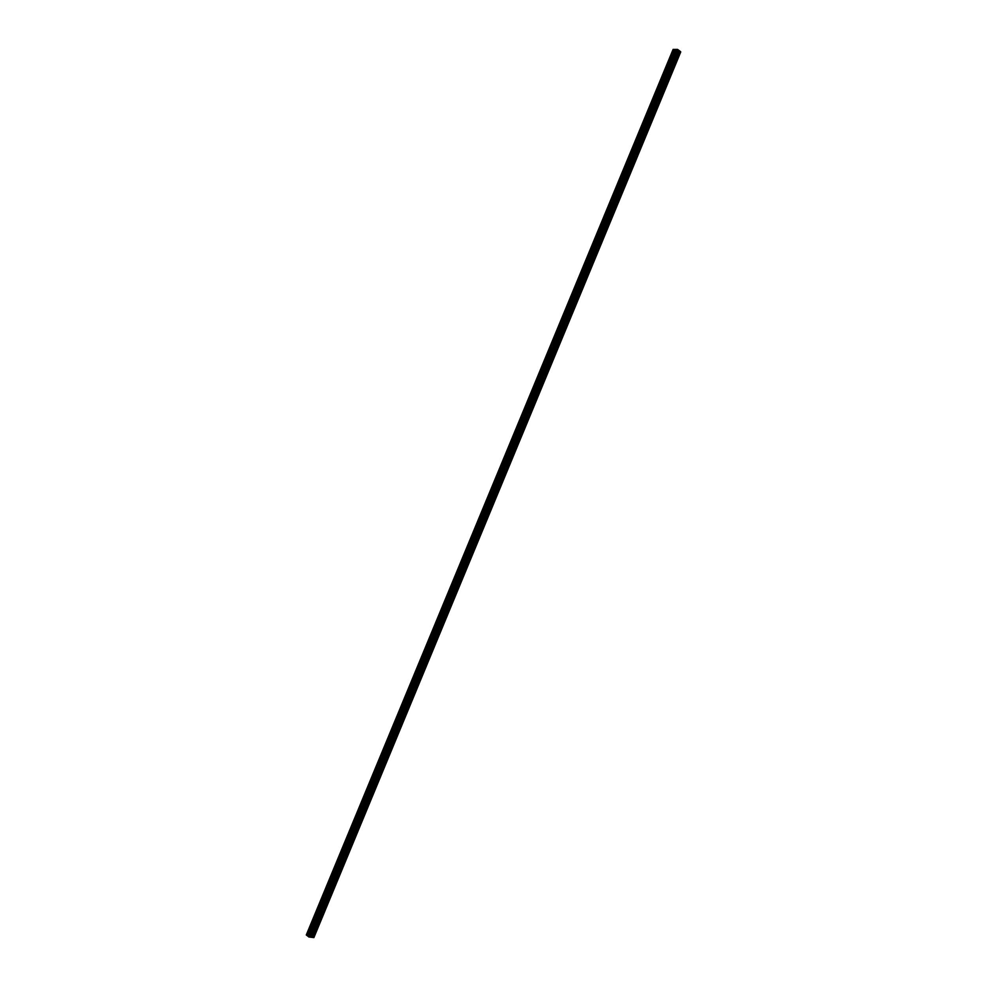 <?xml version="1.0" encoding="UTF-8"?>
<svg xmlns="http://www.w3.org/2000/svg" width="987" height="987" viewBox="0 0 987 987"><rect width="100%" height="100%" fill="white"/><g stroke="black" fill="none" stroke-linecap="round" stroke-linejoin="round"><path stroke-width="1.48" d="M674.355 53.088L673.418 53.372L673.233 52.459L674.824 51.941M666.756 71.409L665.83 71.693L665.645 70.78L667.237 70.262M659.168 89.731L658.243 90.014L658.058 89.101L659.649 88.596M651.58 108.052L650.643 108.336L650.47 107.423L652.062 106.917M643.993 126.373L643.055 126.657L642.87 125.744L644.462 125.238M636.405 144.694L635.468 144.978L635.283 144.065L636.874 143.559M628.818 163.015L627.88 163.299L627.695 162.386L629.287 161.88M621.23 181.349L620.292 181.62L620.107 180.707L621.699 180.202M613.643 199.67L612.705 199.942L612.52 199.029L614.111 198.523M606.043 217.991L605.117 218.263L604.932 217.35L606.524 216.844M598.455 236.312L597.517 236.584L597.345 235.671L598.936 235.165M590.868 254.634L589.93 254.917L589.757 253.992L591.336 253.486M583.28 272.955L582.342 273.239L582.157 272.313L583.749 271.807M575.692 291.276L574.755 291.56L574.57 290.634L576.161 290.129M568.105 309.597L567.167 309.881L566.982 308.956L568.574 308.45M560.517 327.918L559.58 328.202L559.395 327.289L560.986 326.771M552.917 346.24L551.992 346.523L551.807 345.61L553.399 345.092M545.33 364.561L544.392 364.845L544.219 363.932L545.811 363.426M537.742 382.882L536.805 383.166L536.632 382.253L538.223 381.747M530.155 401.203L529.217 401.487L529.032 400.574L530.624 400.068M522.567 419.524L521.63 419.808L521.444 418.895L523.036 418.389M514.98 437.846L514.042 438.129L513.857 437.216L515.448 436.71M507.392 456.167L506.454 456.45L506.269 455.538L507.861 455.032M499.804 474.5L498.867 474.772L498.682 473.859L500.273 473.353M492.205 492.821L491.279 493.093L491.094 492.18L492.686 491.674M484.617 511.143L483.679 511.414L483.507 510.501L485.098 509.995M477.029 529.464L476.092 529.748L475.919 528.822L477.498 528.316M469.442 547.785L468.504 548.069L468.319 547.143L469.911 546.638M461.854 566.106L460.917 566.39L460.732 565.465L462.323 564.959M454.267 584.427L453.329 584.711L453.144 583.786L454.736 583.28M446.679 602.749L445.742 603.032L445.556 602.119L447.148 601.601M439.079 621.07L438.154 621.354L437.969 620.441L439.56 619.922M431.492 639.391L430.554 639.675L430.381 638.762L431.973 638.256M423.904 657.712L422.967 657.996L422.794 657.083L424.385 656.577M416.317 676.033L415.379 676.317L415.194 675.404L416.785 674.898M408.729 694.354L407.791 694.638L407.606 693.725L409.198 693.219M401.141 712.676L400.204 712.959L400.019 712.046L401.61 711.541M393.554 730.997L392.616 731.281L392.431 730.368L394.023 729.862M385.954 749.33L385.029 749.602L384.844 748.689L386.435 748.183M378.366 767.652L377.441 767.923L377.256 767.01L378.848 766.504M370.779 785.973L369.841 786.244L369.669 785.331L371.26 784.825M363.191 804.294L362.254 804.578L362.081 803.652L363.66 803.147M355.604 822.615L354.666 822.899L354.481 821.974L356.073 821.468M348.016 840.936L347.079 841.22L346.893 840.295L348.485 839.789M340.429 859.258L339.491 859.541L339.306 858.616L340.897 858.11M332.841 877.579L331.903 877.862L331.718 876.949L333.31 876.431M325.241 895.9L324.316 896.184L324.131 895.271L325.722 894.753M317.654 914.221L316.716 914.505L316.543 913.592L318.135 913.086M310.066 932.542L309.128 932.826L308.956 931.913L310.547 931.407M309.93 936.021L311.041 936.54M309.215 936.034L310.165 936.515M308.783 936.984L313.891 937.576L310.461 934.911L306.291 934.985L308.845 936.848M680.709 52.015L313.891 937.564L680.598 51.879M313.829 937.243L680.66 51.719L677.748 49.523L675.885 49.375L309.079 934.936M675.848 49.461L673.109 49.424L306.291 934.985M312.731 936.688L679.549 51.127L312.768 936.7M309.387 931.481L316.556 914.184M307.685 934.96L674.503 49.399M307.919 935.047L308.968 932.505M316.975 913.16L324.155 895.851M324.575 894.839L331.743 877.529M332.163 876.518L339.331 859.208M339.75 858.197L346.918 840.887M347.338 839.875L354.506 822.566M354.925 821.554L362.093 804.245M362.513 803.233L369.681 785.923M370.1 784.912L377.281 767.602M377.7 766.591L384.868 749.281M385.288 748.269L392.456 730.96M392.875 729.948L400.043 712.639M400.463 711.627L407.631 694.317M408.05 693.306L415.219 675.996M415.638 674.985L422.806 657.675M423.226 656.663L430.394 639.354M430.813 638.33L437.994 621.02M438.413 620.009L445.581 602.699M446.001 601.688L453.169 584.378M453.588 583.366L460.756 566.057M461.176 565.045L468.344 547.736M468.763 546.724L475.931 529.414M476.351 528.403L483.519 511.093M483.938 510.082L491.119 492.772M491.538 491.76L498.706 474.451M499.126 473.439L506.294 456.13M506.713 455.118L513.882 437.809M514.301 436.797L521.469 419.487M521.889 418.476L529.057 401.166M529.476 400.154L536.644 382.845M537.064 381.833L544.232 364.524M544.651 363.5L551.832 346.19M552.251 345.179L559.419 327.869M559.839 326.857L567.007 309.548M567.426 308.536L574.594 291.227M575.014 290.215L582.182 272.905M582.601 271.894L589.77 254.584M590.189 253.573L597.357 236.263M597.777 235.251L604.957 217.942M605.376 216.93L612.545 199.621M612.964 198.609L620.132 181.3M620.552 180.288L627.72 162.978M628.139 161.967L635.307 144.657M635.727 143.646L642.895 126.336M643.314 125.324L650.482 108.015M650.902 107.003L658.07 89.694M658.489 88.67L665.67 71.36M666.089 70.348L673.257 53.039M673.677 52.027L674.726 49.486M310.93 935.084L677.748 49.523M310.461 934.911L677.279 49.35M313.878 937.527L680.685 51.966M313.434 936.947L680.253 51.386M313.323 936.897L680.129 51.336M312.385 936.564L679.204 51.003M312.163 936.441L678.97 50.88M311.941 936.281L678.76 50.719M311.843 936.157L678.661 50.596M311.855 935.849L678.661 50.288M311.707 935.664L678.525 50.103"/></g></svg>
